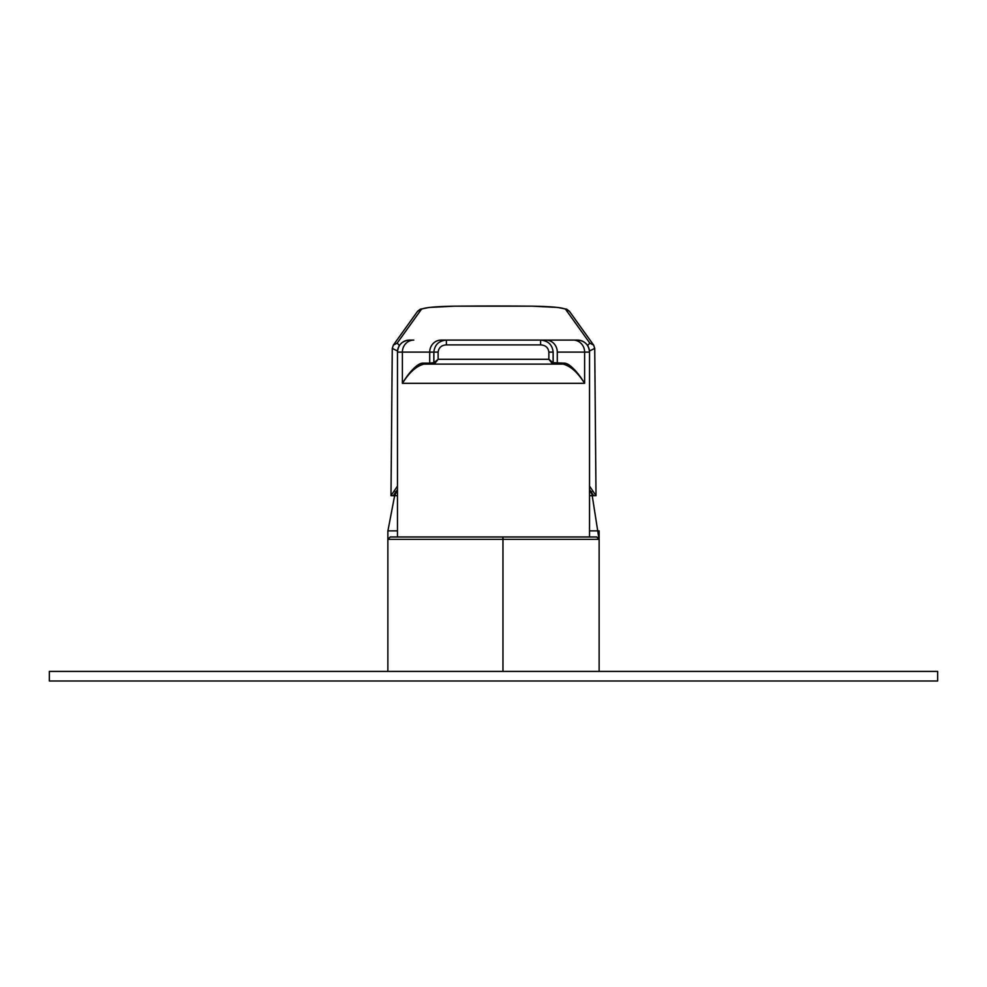 <?xml version="1.0" encoding="UTF-8"?>
<svg xmlns="http://www.w3.org/2000/svg" width="987" height="987" viewBox="0 0 987 987"><rect width="100%" height="100%" fill="white"/><g stroke="black" fill="none" stroke-linecap="round" stroke-linejoin="round"><path stroke-width="1.48" d="M387.866 671.407L387.866 539.358L502.963 539.358L502.753 536.965L596.74 536.965L599.134 539.358L502.963 539.358L502.753 536.965L589.535 536.965L589.535 352.1A12.004 12.004 -90 0 0 577.531 340.096L540.605 340.096L577.531 340.096A12.004 12.004 -90 0 1 589.535 352.1L589.535 352.1C588.82 344.808 584.822 340.811 577.531 340.096M599.134 530.87L589.535 530.87L599.134 530.87L599.134 671.407L599.134 539.358L502.963 539.358L502.963 671.407L502.963 539.358L387.866 539.358L390.26 536.965L502.753 536.965M49.35 671.407L937.65 671.407L937.65 681.005L937.65 671.407L49.35 671.407L49.35 681.005L937.65 681.005L49.35 681.005L49.35 671.407M502.963 539.358L502.963 536.965L502.963 539.358M387.866 539.358L387.866 530.87L397.465 530.87M589.535 495.671L596.012 495.671L589.535 486.122L596.012 495.671L593.101 495.671M393.899 495.671L397.465 495.671M392.468 347.868L393.357 345.117L417.575 311.287L420.302 309.215L429.234 307.438L455.007 306.143C435.538 306.501 424.336 307.549 421.412 309.301L397.169 343.131L399.439 345.512L397.169 343.131L421.412 309.301L417.575 311.287L421.412 309.301C424.336 307.549 435.538 306.501 455.007 306.167L493.5 306.007A4801.619 4801.619 0 0 1 531.993 306.167L493.5 306.007A4801.619 4801.619 0 0 0 455.007 306.167L531.993 306.167C551.462 306.501 562.664 307.549 565.588 309.301C562.664 307.549 551.462 306.501 531.993 306.167L557.766 307.438L566.698 309.215L569.425 311.287L565.588 309.301L589.831 343.131L587.561 345.512L589.831 343.131L593.643 345.117L589.831 343.131L565.588 309.301L569.425 311.287L593.643 345.117L594.729 348.399L589.486 350.99L594.729 348.374M594.532 347.868L593.643 345.117M393.357 345.117L397.169 343.131L393.357 345.117L392.271 348.399L397.514 350.99L392.271 348.399L390.988 495.671L394.652 495.671L390.988 495.671L397.465 486.122L390.988 495.671M592.348 495.671L593.668 495.671L589.535 489.54L593.668 495.671M589.535 489.947L592.2 494.697M397.465 489.54L393.332 495.671L397.465 489.54M394.8 494.697L397.465 489.947L394.652 495.671M553.139 352.1L548.871 352.1L553.139 352.1L553.139 362.71L552.288 363.561L563.145 364.104L564.058 363.142C569.005 363.105 575.865 369.829 584.612 383.314C578.024 372.642 570.868 366.239 563.145 364.104A0.962 0.913 -90 0 0 564.058 363.142L553.139 362.71L552.288 363.561L553.176 364.104A0.962 0.864 -90 0 0 554.04 363.142L557.285 363.142L557.285 352.1L584.612 352.1A12.004 11.388 -90 0 0 573.225 340.096L540.605 340.096C548.192 340.774 552.362 344.771 553.139 352.1L553.139 362.71L554.04 363.142L553.176 364.104L563.145 364.104L433.824 364.104A0.962 0.864 -90 0 1 432.96 363.142L422.942 363.142L423.855 364.104A0.962 0.913 -90 0 1 422.942 363.142C417.908 363.179 411.048 369.903 402.388 383.314L584.612 383.314L402.388 383.314L402.388 352.1L397.465 352.1C398.18 344.808 402.178 340.811 409.469 340.096L413.775 340.096L409.469 340.096A12.004 12.004 90 0 0 397.465 352.1L397.465 536.965L397.465 352.1L433.861 352.1L433.861 362.71L438.129 359.305L434.712 363.561L433.861 362.71L429.715 363.142L429.715 352.1L429.715 363.142A0.962 0.913 -90 0 0 430.628 364.104L423.855 364.104L430.628 364.104A0.962 0.913 -90 0 1 429.715 363.142L422.942 363.142C416.835 364.252 409.975 370.964 402.388 383.314C409.432 372.247 416.588 365.844 423.855 364.104C416.132 366.239 408.976 372.642 402.388 383.314L402.388 352.1A12.004 11.388 -90 0 1 413.775 340.096A12.004 11.388 90 0 0 402.388 352.1L429.715 352.1A12.004 11.388 -90 0 1 441.103 340.096A12.004 11.388 90 0 0 429.715 352.1L438.129 352.1C438.746 347.572 441.51 345.179 446.395 344.895L540.605 344.895C545.49 345.179 548.254 347.572 548.871 352.1L548.871 359.305L553.139 362.71L548.871 359.305L438.129 359.305L433.861 362.71L433.861 352.1L438.129 352.1C438.759 347.572 441.51 345.166 446.395 344.895L540.605 344.895C545.49 345.166 548.241 347.572 548.871 352.1L548.871 359.305L552.288 363.561L548.871 359.305L438.129 359.305L438.129 352.1L438.129 359.305L434.712 363.561L433.861 362.71L432.96 363.142L433.824 364.104L563.145 364.104C570.363 365.795 577.518 372.198 584.612 383.314L584.612 352.1L589.535 352.1L589.535 536.965M409.469 340.096L413.775 340.096M540.605 340.096L540.605 344.895L540.605 340.096L446.395 340.096L545.897 340.096A12.004 11.388 90 0 1 557.285 352.1A12.004 11.388 -90 0 0 545.897 340.096L573.225 340.096A12.004 11.388 90 0 1 584.612 352.1L589.535 352.1M446.395 340.096L441.103 340.096L446.395 340.096L446.395 344.895L446.395 340.096C438.845 340.762 434.662 344.759 433.861 352.1M556.372 364.104A0.962 0.913 -90 0 0 557.285 363.142A0.962 0.913 -90 0 1 556.372 364.104L552.288 363.561M584.612 383.314C577.013 370.952 570.153 364.228 564.058 363.142L557.285 363.142L557.285 352.1L584.612 352.1L584.612 383.314M395.405 491.686L387.866 531.117M591.595 491.686L598.875 538.273M594.729 348.399L596.012 495.671M430.628 364.104L433.824 364.104"/></g></svg>
